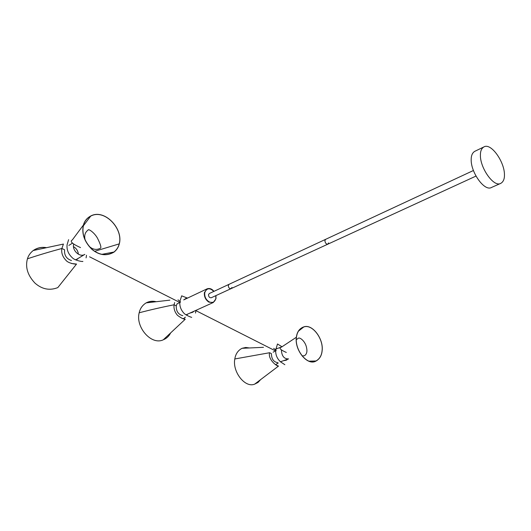 <?xml version="1.0" encoding="UTF-8"?>
<svg xmlns="http://www.w3.org/2000/svg" width="531" height="531" viewBox="0 0 531 531"><rect width="100%" height="100%" fill="white"/><g stroke="black" fill="none" stroke-linecap="round" stroke-linejoin="round"><path stroke-width="0.8" d="M177.088 303.765L176.252 305.823C176.08 311.219 178.263 314.505 182.817 315.686M215.938 295.594L215.998 298.674L213.316 302.491L208.922 302.146C205.543 299.856 204.037 296.676 204.402 292.608L207.017 288.877C209.539 287.975 211.856 288.798 213.973 291.34M215.805 295.661L215.838 298.502C214.809 302.146 212.559 303.247 209.075 301.814C205.829 299.65 204.389 296.61 204.76 292.694L204.793 292.541C206.705 287.981 209.718 287.603 213.834 291.4M500.786 183.348L491.52 187.45C484.544 191.824 470.731 172.29 471.189 159.552C471.189 155.497 472.391 152.749 474.807 151.315L483.933 146.908C491.022 142.54 504.523 161.816 504.45 174.653C504.569 178.98 503.348 181.874 500.786 183.348C493.89 187.702 480.031 167.969 480.402 155.165C480.369 151.083 481.551 148.335 483.933 146.908M328.629 242.899L327.879 244.154C326.134 244.22 325.145 243.025 324.906 240.57L325.649 239.328L209.34 293.497L208.517 294.665C208.617 296.875 209.546 297.898 211.298 297.732L231.131 288.612C229.372 288.764 228.436 287.716 228.317 285.466L229.126 284.277L228.317 285.466C228.436 287.716 229.372 288.764 231.131 288.612L231.947 287.424M475.962 176.1L327.879 244.154C326.134 244.22 325.145 243.025 324.906 240.57L325.649 239.328L473.38 170.524M46.297 247.731C41.571 246.975 37.303 247.884 33.493 250.466M83.52 225.084C81.601 233.6 84.429 241.665 92.009 249.291C99.33 255.292 106.638 256.201 113.946 252.033C116.681 249.835 118.433 247.121 119.203 243.888C123.557 228.828 104.454 208.451 90.682 216.144C86.965 218.195 84.575 221.175 83.52 225.084M83.413 225.044C81.482 233.6 84.323 241.711 91.943 249.378C99.297 255.404 106.651 256.32 113.992 252.132C116.74 249.922 118.499 247.194 119.276 243.941C123.65 228.801 104.454 208.325 90.609 216.057C86.878 218.122 84.475 221.115 83.413 225.044L72.276 240.012C68.811 241.685 74.851 245.05 80.52 247.592M46.562 247.672C41.63 246.822 37.197 247.771 33.247 250.519C30.353 252.783 28.415 255.55 27.426 258.816C25.143 267.219 27.658 275.31 34.96 283.103C42.035 289.309 49.655 290.809 57.813 287.596L76.55 264.04C76.895 264.531 68.612 263.595 66.07 260.436C62.558 256.778 61.158 252.796 61.861 248.488L64.543 249.723M75.687 259.885L84.841 254.369C79.69 257.887 71.765 250.061 73.69 244.107M64.583 250.021C64.198 255.365 66.501 258.862 71.486 260.529M78.402 254.203C77.951 250.765 76.298 248.242 73.444 246.636M277.706 362.627C273.631 362.029 271.527 359.016 271.381 353.593L269.609 352.73C267.651 359.547 277.388 366.762 278.51 366.091L254.634 384.152C245.017 388.227 232.226 371.68 234.815 358.963C235.591 353.965 238.001 350.414 242.036 348.309L245.747 347.466L249.49 347.964M281.377 349.929C281.715 356.042 284.112 359.029 288.572 358.896L280.441 361.77M260.641 379.612L257.986 382.466L254.634 384.152M322.125 350.825C321.66 355.631 319.616 359.042 315.985 361.067C307.349 366.231 294.373 349.956 296.364 337.251C297.021 331.915 299.471 328.47 303.699 326.91C312.328 323.518 323.764 338.957 322.125 350.825L322.071 350.832M322.071 350.785C321.613 355.564 319.582 358.963 315.965 360.98C307.369 366.118 294.466 349.922 296.444 337.278C297.101 331.968 299.53 328.543 303.739 326.99C312.334 323.618 323.711 338.977 322.071 350.785M242.275 348.296L249.225 347.978M155.915 301.747C152.629 300.958 149.463 301.323 146.43 302.836M156.18 301.714C152.709 300.825 149.377 301.21 146.184 302.862C142.454 305.172 140.124 308.478 139.182 312.786C135.332 327.016 151.335 345.628 163.276 339.8C166.588 338.453 169.031 336.163 170.617 332.924M195.952 310.35L195.508 313.051M273.664 348.382L276.22 350.473L273.146 352.192M86.5 255.245L86.088 257.893M177.208 303.825L180.613 302.013L178.024 299.842M89.261 246.557L91.757 248.256C94.584 249.716 97.346 249.756 100.054 248.382C101.686 248.236 100.817 244.811 97.439 238.107C94.14 232.239 88.159 228.516 88.126 230.042C84.967 232.306 83.998 235.737 85.219 240.351M302.112 355.923L304.409 355.75C306.619 354.336 307.369 351.834 306.666 348.23C305.604 341.274 299.517 336.714 298.17 338.353L296.298 339.687M204.402 292.608L204.76 292.694M119.203 243.888L94.671 251.296M27.426 258.816C38.066 255.258 49.542 251.82 61.861 248.488L63.441 244.068L33.247 250.519M275.602 364.717L278.204 363.058M234.815 358.963L269.609 352.73M296.364 337.251L281.483 347.115C277.826 348.177 282.094 350.593 286.322 352.451M275.536 364.684L278.151 363.018M183.447 318.759L185.306 317.16M183.54 318.786L185.385 317.199M139.182 312.786C149.994 309.938 161.623 307.27 174.082 304.781L176.252 305.823M82.829 261.365C83.699 261.982 75.136 260.728 72.402 257.84C68.287 254.037 66.528 249.643 67.105 244.658L68.625 239.667M84.429 254.614L80.261 257.13M75.409 259.752L77.672 259.062M281.49 346.444L277.487 343.969L275.801 349.723M284.862 364.697L280.6 361.896C277.235 358.81 275.602 355.106 275.702 350.792M287.716 359.202L286.382 360.197L283.527 360.682M286.521 359.62L286.388 360.197M185.989 314.863L213.316 302.491M204.435 292.442L204.793 292.541M187.954 297.891L186.268 298.236L183.693 299.902L207.017 288.877M209.075 301.814L208.922 302.146M180.009 300.971L181.688 295.833L187.078 297.964M194.107 311.186L192.746 312.248L189.826 313.124M179.83 302.418C179.604 306.287 180.918 309.825 183.772 313.038C185.631 315.394 192.753 317.89 191.618 317.292M186.281 315.049L187.197 314.77M327.879 244.154L231.131 288.612M71.426 263.469L76.404 264.066M113.946 252.033L101.819 254.342M90.682 216.144L83.314 225.901M68.844 245.422L72.163 243.331M281.961 346.803L275.423 349.219M242.036 348.309L263.489 347.32M315.965 360.98L309.288 361.166M303.739 326.99L298.495 331.098M278.423 366.051L276.578 365.195M182.047 318.348L185.14 319.204M174.653 302.537L174.082 304.781C173.597 308.564 174.732 312.082 177.48 315.328C181.111 318.036 183.706 319.33 185.266 319.217L163.276 339.8M146.184 302.862L169.893 300.141M275.503 350.918L196.052 310.701M179.763 302.451L89.54 256.785"/></g></svg>
